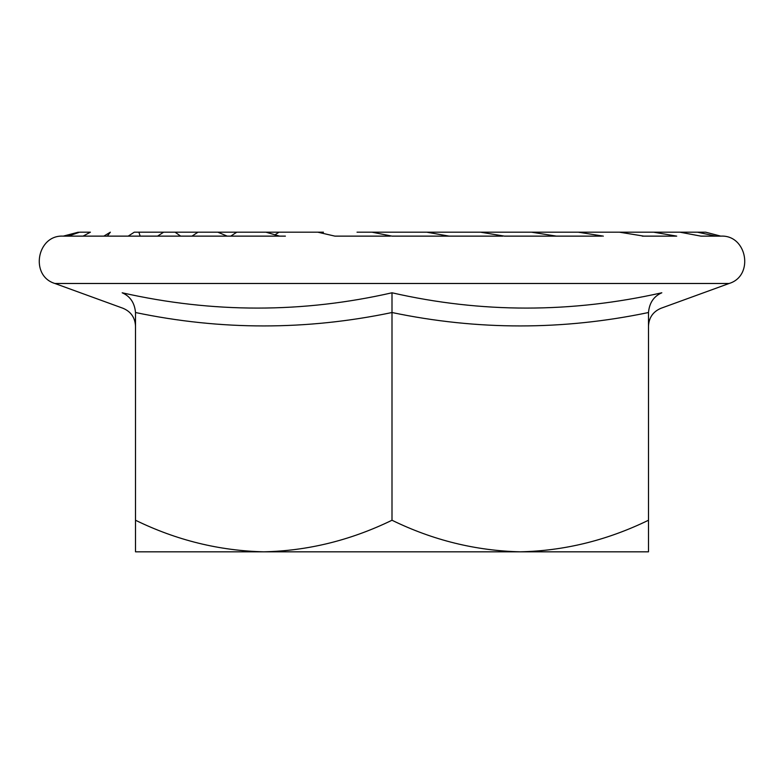 <?xml version="1.0" encoding="UTF-8"?>
<svg xmlns="http://www.w3.org/2000/svg" width="784" height="784" viewBox="0 0 784 784"><rect width="100%" height="100%" fill="white"/><g stroke="black" fill="none" stroke-linecap="round" stroke-linejoin="round"><path stroke-width="1.18" d="M502.828 236.131L419.411 236.131M449.085 236.131L392 236.131L449.085 236.131L426.741 232.182L704.355 232.182M531.474 232.182L556.375 236.131L504.445 236.131L601.7 236.131M642.223 236.131L675.906 236.131M715.351 236.131L700.935 236.131L679.875 232.182M720.555 236.131L715.763 236.131L697.397 232.182L705.639 232.182L720.761 236.131C747.123 234.612 754.394 275.89 729.11 283.485L54.89 283.485C29.606 275.89 36.877 234.612 63.239 236.131L106.879 236.131M135.348 236.131L107.29 236.131L110.368 232.182L103.821 236.131M140.16 236.131L128.204 236.131L134.289 232.182L138.866 232.182L140.16 236.131L180.526 236.131M198.029 232.182L191.953 236.131L230.731 236.131L180.683 236.131L175.048 232.182L217.834 232.182L227.213 236.131M226.008 236.131L266.158 236.131M217.834 232.182L236.807 232.182L230.731 236.131L285.396 236.131M390.383 236.131L334.915 236.131L317.814 232.182L323.449 232.182L321.91 233.181M122.177 292.785C130.193 296.264 134.632 302.849 135.505 312.522C134.632 302.849 130.193 296.264 122.177 292.785C123.294 313.188 123.294 313.188 122.177 292.785C123.294 313.188 123.294 313.188 122.177 292.785C212.631 313.188 302.565 313.188 392 292.785L392 312.522C306.505 330.407 221.01 330.407 135.505 312.522L135.505 551.818L520.243 551.818C564.353 550.858 607.1 540.343 648.495 520.243L648.495 312.522C563 330.407 477.495 330.407 392 312.522L392 520.243C432.935 540.235 475.682 550.75 520.243 551.818L648.495 551.818L648.495 520.243M135.505 520.243C176.439 540.235 219.187 550.75 263.757 551.818C307.857 550.858 350.605 540.343 392 520.243M392 292.785C481.337 313.188 571.271 313.188 661.823 292.785C660.706 313.188 660.706 313.188 661.823 292.785C660.706 313.188 660.706 313.188 661.823 292.785C653.807 296.264 649.368 302.849 648.495 312.522M357.024 232.182L371.969 232.182L392 236.131M236.807 232.182L317.814 232.182M265.903 232.182L279.555 236.131M138.866 232.182L175.048 232.182M68.237 236.131L79.645 232.182L90.425 232.182L83.065 236.131M78.361 232.182L63.239 236.131M653.611 232.182L676.71 236.131M619.389 232.182L643.84 236.131M578.259 232.182L603.317 236.131M480.455 232.182L504.445 236.131M371.969 232.182L426.741 232.182M648.495 326.085C648.946 317.569 653.101 311.63 660.951 308.288L729.11 283.485M135.505 326.085C135.054 317.569 130.899 311.63 123.049 308.288L54.89 283.485M279.026 232.182L274.9 234.867M163.65 232.182L157.574 236.131"/></g></svg>

